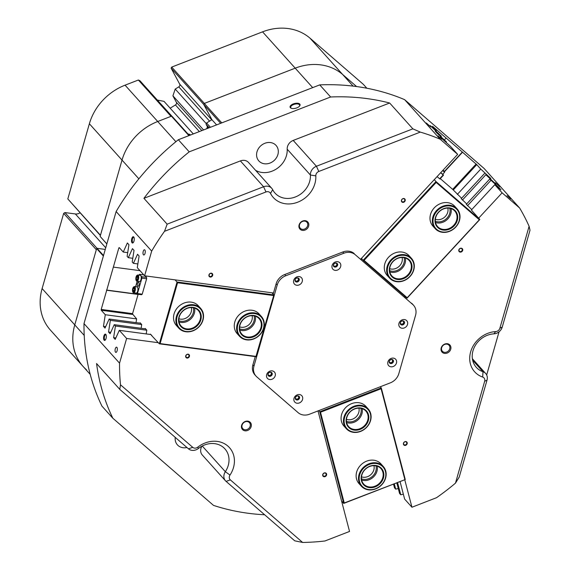 <?xml version="1.0" encoding="UTF-8"?>
<svg xmlns="http://www.w3.org/2000/svg" width="571" height="571" viewBox="0 0 571 571"><rect width="100%" height="100%" fill="white"/><g stroke="black" fill="none" stroke-linecap="round" stroke-linejoin="round"><path stroke-width="0.86" d="M361.479 478.812A10.556 9.05 138.1 0 0 368.695 478.691A10.556 9.05 138.1 0 0 375.932 465.829M361.507 476.835A9.215 7.894 138.1 0 0 367.588 476.649A9.215 7.894 138.1 0 0 373.962 465.643M346.433 421.305A10.556 9.05 138.1 0 0 353.649 421.184A10.556 9.05 138.1 0 0 360.886 408.322M346.461 419.335A9.215 7.894 138.1 0 0 352.543 419.15A9.215 7.894 138.1 0 0 358.916 408.144M383.284 466.486L380.928 463.866A14.746 12.633 138.1 0 0 366.675 461.14A14.746 12.633 138.1 0 0 358.995 483.573L361.357 486.199A14.746 12.633 -41.9 0 1 362.963 467.827A14.746 12.633 -41.9 0 1 381.678 465.022A14.746 12.633 -41.9 0 1 383.284 466.486A14.746 12.633 -41.9 0 1 381.678 484.858A14.746 12.633 -41.9 0 1 362.963 487.663A14.746 12.633 -41.9 0 1 361.357 486.199M368.238 408.986L365.883 406.359A14.746 12.633 138.1 0 0 351.629 403.64A14.746 12.633 138.1 0 0 343.949 426.073L346.311 428.693A14.746 12.633 -41.9 0 1 344.948 414.575A14.746 12.633 -41.9 0 1 357.674 405.324A14.746 12.633 -41.9 0 1 368.238 408.986A14.746 12.633 -41.9 0 1 369.601 423.104A14.746 12.633 -41.9 0 1 356.875 432.354A14.746 12.633 -41.9 0 1 346.311 428.693M404.846 479.49L381.1 388.744L320.509 412.241L344.249 502.987L405.26 479.547L343.706 503.422L319.731 411.777L318.704 410.642M341.586 501.06L343.706 503.422L344.249 502.987M380.257 386.767L381.278 387.902L405.26 479.547M320.509 412.241L319.731 411.777L381.278 387.902L381.1 388.744M178.873 320.731A10.556 9.05 138.1 0 0 193.241 312.872A10.556 9.05 138.1 0 0 193.319 307.748M178.901 318.761A9.215 7.894 138.1 0 0 191.235 311.823A9.215 7.894 138.1 0 0 191.356 307.562M239.62 328.839A10.556 9.05 138.1 0 0 253.988 320.981A10.556 9.05 138.1 0 0 254.066 315.856M239.649 326.869A9.215 7.894 138.1 0 0 251.975 319.924A9.215 7.894 138.1 0 0 252.104 315.67M200.678 308.411L198.323 305.785A14.746 12.633 138.1 0 0 184.79 302.801A14.746 12.633 138.1 0 0 174.069 313.864A14.746 12.633 138.1 0 0 176.389 325.491L178.752 328.118A14.746 12.633 -41.9 0 1 183.634 307.084A14.746 12.633 -41.9 0 1 200.678 308.411A14.746 12.633 -41.9 0 1 195.796 329.438A14.746 12.633 -41.9 0 1 178.752 328.118M261.425 316.512L259.063 313.893A14.746 12.633 138.1 0 0 245.537 310.91A14.746 12.633 138.1 0 0 234.809 321.973A14.746 12.633 138.1 0 0 237.136 333.6L239.492 336.226A14.746 12.633 -41.9 0 1 241.369 317.583A14.746 12.633 -41.9 0 1 261.425 316.512A14.746 12.633 -41.9 0 1 259.548 335.163A14.746 12.633 -41.9 0 1 239.492 336.226M273.273 293.744L272.745 293.672M273.438 295.535L177.574 282.745L160.123 343.592L255.986 356.39L273.866 294.921L256.143 356.732L159.33 343.813L177.053 281.995L273.866 294.921L272.053 292.902L273.459 293.087M136.048 322.629L136.633 318.875L132.665 314.143L132.622 313.458L138.125 294.279M141.123 328.275L141.715 324.528L140.166 322.808L140.009 323.157M146.205 333.928L146.79 330.181L145.248 328.461L145.091 328.803M151.786 335.42L150.323 334.106L150.166 334.456M160.123 343.592L159.33 343.813L151.458 335.377M175.14 279.869L177.574 282.745M457.143 208.929L454.78 206.309A14.746 12.633 138.1 0 0 453.809 205.353A14.746 12.633 138.1 0 0 434.795 207.309A14.746 12.633 138.1 0 0 432.854 226.016L435.209 228.643A14.746 12.633 -41.9 0 1 434.738 228.079A14.746 12.633 -41.9 0 1 438.05 209.107A14.746 12.633 -41.9 0 1 457.143 208.929A14.746 12.633 -41.9 0 1 457.607 209.493A14.746 12.633 -41.9 0 1 454.302 228.464A14.746 12.633 -41.9 0 1 435.209 228.643M411.441 258.328A14.746 12.633 -41.9 0 1 412.162 273.645A14.746 12.633 -41.9 0 1 397.495 281.767A14.746 12.633 -41.9 0 1 389.508 278.034A14.746 12.633 -41.9 0 1 388.794 262.717A14.746 12.633 -41.9 0 1 403.454 254.595A14.746 12.633 -41.9 0 1 411.441 258.328L409.086 255.701A14.746 12.633 138.1 0 0 408.115 254.752A14.746 12.633 138.1 0 0 389.094 256.7A14.746 12.633 138.1 0 0 387.152 275.408A14.746 12.633 138.1 0 0 388.123 276.364M361.843 258.799L361.143 259.555M404.282 296.899L404.818 296.328M404.953 296.449L404.425 297.02M440.291 178.637L452.639 189.329L461.611 198.273M466.693 203.926L461.247 198.672M471.767 209.578L466.321 204.325M472.181 210.985L479.826 219.492L406.995 298.219L363.17 260.276L436.001 181.557L434.281 179.637M471.403 209.978L472.203 210.963M436.173 182.434L364.048 260.39L407.194 297.734L479.312 219.785L436.173 182.434L436.001 181.557L479.826 219.492L479.312 219.785M361.45 258.356L363.17 260.276L364.048 260.39M389.636 270.647A10.556 9.05 138.1 0 0 400.535 268.249A10.556 9.05 138.1 0 0 404.082 257.664M435.338 221.255A10.556 9.05 138.1 0 0 446.237 218.85A10.556 9.05 138.1 0 0 449.784 208.272M389.665 268.677A9.215 7.894 138.1 0 0 398.965 266.5A9.215 7.894 138.1 0 0 402.12 257.478M435.359 219.278A9.215 7.894 138.1 0 0 444.666 217.108A9.215 7.894 138.1 0 0 447.821 208.087M406.995 298.219L407.194 297.734M305.257 220.691A5.289 4.532 138.1 0 0 299.097 224.903A5.289 4.532 138.1 0 0 302.48 230.384A5.289 4.532 138.1 0 0 308.64 226.173A5.289 4.532 138.1 0 0 305.257 220.691M304.764 221.127A4.475 3.833 138.1 0 0 300.118 223.439A4.475 3.833 138.1 0 0 300.26 228.214A4.475 3.833 138.1 0 0 302.409 229.328A4.475 3.833 138.1 0 0 307.055 227.008A4.475 3.833 138.1 0 0 306.913 222.233A4.475 3.833 138.1 0 0 304.764 221.127M247.785 421.127A5.289 4.532 138.1 0 0 241.626 425.338A5.289 4.532 138.1 0 0 245.002 430.82A5.289 4.532 138.1 0 0 251.161 426.608A5.289 4.532 138.1 0 0 247.785 421.127M247.286 421.562A4.475 3.833 138.1 0 0 242.646 423.875A4.475 3.833 138.1 0 0 242.782 428.65A4.475 3.833 138.1 0 0 244.938 429.756A4.475 3.833 138.1 0 0 249.584 427.443A4.475 3.833 138.1 0 0 249.441 422.668A4.475 3.833 138.1 0 0 247.286 421.562M447.364 343.713A5.289 4.532 138.1 0 0 441.205 347.917A5.289 4.532 138.1 0 0 444.588 353.406A5.289 4.532 138.1 0 0 450.747 349.195A5.289 4.532 138.1 0 0 447.364 343.713M446.872 344.149A4.475 3.833 138.1 0 0 442.225 346.461A4.475 3.833 138.1 0 0 442.368 351.236A4.475 3.833 138.1 0 0 444.516 352.343A4.475 3.833 138.1 0 0 449.163 350.03A4.475 3.833 138.1 0 0 449.02 345.255A4.475 3.833 138.1 0 0 446.872 344.149M461.318 248.207A2.134 1.827 138.1 0 0 460.197 252.118A2.134 1.827 138.1 0 0 461.318 248.207M461.082 248.421A1.734 1.492 138.1 0 0 460.169 251.604A1.734 1.492 138.1 0 0 461.082 248.421M403.89 198.494A2.134 1.827 138.1 0 0 402.769 202.398A2.134 1.827 138.1 0 0 403.89 198.494M403.647 198.701A1.734 1.492 138.1 0 0 402.733 201.884A1.734 1.492 138.1 0 0 403.647 198.701M325.22 472.831A2.134 1.827 138.1 0 0 324.1 476.742A2.134 1.827 138.1 0 0 325.22 472.831M324.985 473.045A1.734 1.492 138.1 0 0 324.071 476.228A1.734 1.492 138.1 0 0 324.985 473.045M405.881 441.547A2.134 1.827 138.1 0 0 404.76 445.451A2.134 1.827 138.1 0 0 405.881 441.547M405.646 441.754A1.734 1.492 138.1 0 0 404.732 444.937A1.734 1.492 138.1 0 0 405.646 441.754M499.796 186.703L495.385 182.763L499.796 186.703M430.741 126.926L426.33 122.986L430.741 126.926M510.681 198.908L507.041 195.639L510.681 198.908M441.626 139.131L437.986 135.862L441.626 139.131M211.377 273.166A2.134 1.827 138.1 0 0 210.256 277.071A2.134 1.827 138.1 0 0 211.377 273.166M211.134 273.381A1.734 1.492 138.1 0 0 210.221 276.557A1.734 1.492 138.1 0 0 211.134 273.381M188.145 354.17A2.134 1.827 138.1 0 0 187.024 358.074A2.134 1.827 138.1 0 0 188.145 354.17M187.909 354.384A1.734 1.492 138.1 0 0 186.995 357.56A1.734 1.492 138.1 0 0 187.909 354.384M133.721 236.951A3.183 1.328 -82.4 0 0 131.787 238.649A3.183 1.328 -82.4 0 0 132.051 242.782A3.183 1.328 -82.4 0 0 133.114 242.754A3.183 1.328 -82.4 0 0 134.199 240.041A3.183 1.328 -82.4 0 0 133.864 237.143A3.183 1.328 -82.4 0 0 133.721 236.951M134.021 237.465A2.634 1.092 -82.4 0 0 133.735 237.322A2.634 1.092 -82.4 0 0 132.372 239.349A2.634 1.092 -82.4 0 0 132.693 242.347A2.634 1.092 -82.4 0 0 133.036 242.547A2.634 1.092 -82.4 0 0 133.35 242.482M105.792 334.349A3.183 1.328 -82.4 0 0 103.858 336.048A3.183 1.328 -82.4 0 0 104.122 340.18A3.183 1.328 -82.4 0 0 105.185 340.152A3.183 1.328 -82.4 0 0 106.27 337.44A3.183 1.328 -82.4 0 0 105.935 334.542A3.183 1.328 -82.4 0 0 105.792 334.349M106.092 334.863A2.634 1.092 -82.4 0 0 105.806 334.72A2.634 1.092 -82.4 0 0 104.443 336.747A2.634 1.092 -82.4 0 0 104.764 339.745A2.634 1.092 -82.4 0 0 105.107 339.945A2.634 1.092 -82.4 0 0 105.421 339.881M116.898 347.368A2.634 1.092 -82.4 0 0 116.555 347.168A2.634 1.092 -82.4 0 0 115.192 349.195A2.634 1.092 -82.4 0 0 115.513 352.193A2.634 1.092 -82.4 0 0 115.856 352.386A2.634 1.092 -82.4 0 0 117.212 350.366A2.634 1.092 -82.4 0 0 116.898 347.368M144.827 249.97A2.634 1.092 -82.4 0 0 144.477 249.77A2.634 1.092 -82.4 0 0 143.121 251.797A2.634 1.092 -82.4 0 0 143.442 254.794A2.634 1.092 -82.4 0 0 143.785 254.987A2.634 1.092 -82.4 0 0 145.141 252.967A2.634 1.092 -82.4 0 0 144.827 249.97M299.761 104.065A5.146 2.427 -14.7 0 0 293.294 103.915A5.146 2.427 -14.7 0 0 290.375 107.705A5.146 2.427 -14.7 0 0 291.189 108.24A5.146 2.427 -14.7 0 0 299.604 106.042A5.146 2.427 -14.7 0 0 299.761 104.065M299.418 106.256A4.632 2.184 -14.7 0 0 299.661 105.15A4.632 2.184 -14.7 0 0 299.404 104.686A4.632 2.184 -14.7 0 0 294.101 104.365A4.632 2.184 -14.7 0 0 290.696 107.498A4.632 2.184 -14.7 0 0 290.953 107.962A4.632 2.184 -14.7 0 0 291.46 108.34M220.649 123.322L203.847 104.636L204.304 103.43L295.214 68.17A52.653 45.123 -41.9 0 1 320.788 64.88A52.653 45.123 -41.9 0 1 342.664 74.501L356.582 86.549L342.664 74.501A52.653 45.123 138.1 0 0 295.214 68.17L204.354 103.415L171.707 67.085L262.56 31.84A52.653 45.123 -41.9 0 1 310.017 38.178L353.092 86.107M164.512 231.312L167.146 224.16L263.595 186.746A8.422 7.216 -41.9 0 1 267.685 186.217A8.422 7.216 -41.9 0 1 271.739 188.302A8.422 7.216 -41.9 0 1 272.674 189.665A21.063 18.051 138.1 0 0 275.001 193.077A21.063 18.051 138.1 0 0 285.129 198.287A21.063 18.051 138.1 0 0 310.41 175.033A8.422 7.216 -41.9 0 1 316.427 166.254L412.869 128.846L420.285 132.101L318.818 171.464A4.211 3.612 138.1 0 0 315.806 175.854A25.274 21.655 -41.9 0 1 285.479 203.761A25.274 21.655 -41.9 0 1 270.526 193.419A4.211 3.612 138.1 0 0 268.035 191.692A4.211 3.612 138.1 0 0 265.986 191.956L164.512 231.312A226.409 194.026 138.1 0 0 151.679 251.104L144.599 275.793L137.283 267.656L139.103 256.022L137.532 254.273L133.407 263.345L132.208 262.003L134.021 250.369L132.451 248.621L128.332 257.692L127.126 256.358L128.939 244.716L127.376 242.968L123.25 252.047L119.239 247.578L118.854 247.914L101.21 309.439L132.636 313.636M119.774 389.365L120.502 384.797L192.755 447.343A4.211 3.612 138.1 0 0 197.766 447.157A25.274 21.655 -41.9 0 1 227.829 446.037A25.274 21.655 -41.9 0 1 230.006 475.065A4.211 3.612 138.1 0 0 230.37 479.904L302.623 542.45L294.736 540.823L226.066 481.374A8.422 7.216 -41.9 0 1 225.509 480.832A8.422 7.216 -41.9 0 1 225.338 471.703A21.063 18.051 138.1 0 0 224.903 448.87A21.063 18.051 138.1 0 0 198.465 448.442A8.422 7.216 -41.9 0 1 191.949 450.355A8.422 7.216 -41.9 0 1 188.444 448.813L119.774 389.365L96.556 363.534A226.409 194.026 138.1 0 0 112.837 418.236L213.518 505.392A226.409 194.026 138.1 0 0 264.63 514.764M295.3 398.572A2.134 1.827 138.1 0 0 299.018 398.215A2.134 1.827 138.1 0 0 298.29 395.881M295.493 397.345A1.734 1.492 138.1 0 0 298.412 398.215A1.734 1.492 138.1 0 0 297.048 395.939M267.949 374.897A2.134 1.827 138.1 0 0 271.668 374.54A2.134 1.827 138.1 0 0 270.947 372.206M268.142 373.67A1.734 1.492 138.1 0 0 271.061 374.54A1.734 1.492 138.1 0 0 269.705 372.263M294.986 280.604A2.134 1.827 138.1 0 0 298.704 280.247A2.134 1.827 138.1 0 0 297.983 277.913M295.178 279.376A1.734 1.492 138.1 0 0 298.098 280.247A1.734 1.492 138.1 0 0 296.742 277.977M333.4 265.708A2.134 1.827 138.1 0 0 337.118 265.351A2.134 1.827 138.1 0 0 336.39 263.017M333.585 264.48A1.734 1.492 138.1 0 0 336.512 265.351A1.734 1.492 138.1 0 0 335.148 263.074M400.25 323.579A2.134 1.827 138.1 0 0 403.968 323.222A2.134 1.827 138.1 0 0 403.247 320.888M400.442 322.351A1.734 1.492 138.1 0 0 403.362 323.222A1.734 1.492 138.1 0 0 402.005 320.945M389.186 362.157A2.134 1.827 138.1 0 0 392.905 361.8A2.134 1.827 138.1 0 0 392.184 359.466M389.379 360.922A1.734 1.492 138.1 0 0 392.298 361.8A1.734 1.492 138.1 0 0 390.942 359.523M315.806 175.854L310.41 175.033L287.192 149.195A21.063 18.051 -41.9 0 1 261.918 172.456A21.063 18.051 -41.9 0 1 255.58 170.322M186.945 447.514A11.584 9.928 -41.9 0 1 182.984 447.721A11.584 9.928 -41.9 0 1 177.41 444.859A11.584 9.928 -41.9 0 1 175.24 437.379M264.402 163.777A11.584 9.928 -41.9 0 1 258.827 160.908A11.584 9.928 -41.9 0 1 258.463 148.553A11.584 9.928 -41.9 0 1 270.49 142.557A11.584 9.928 -41.9 0 1 276.057 145.427A11.584 9.928 -41.9 0 1 276.428 157.782A11.584 9.928 -41.9 0 1 264.402 163.777M412.869 128.846L389.65 103.008A226.409 194.026 138.1 0 0 366.86 98.576A226.409 194.026 138.1 0 0 330.623 96.991L189.222 151.843A226.409 194.026 138.1 0 0 143.928 198.323L167.146 224.16M330.623 96.991L319.739 84.886A226.409 194.026 -41.9 0 1 355.983 86.471A226.409 194.026 -41.9 0 1 404.611 99.647L440.162 139.203A226.409 194.026 138.1 0 0 420.285 132.101M189.879 135.256L188.765 134.014L188.266 134.328M209.186 127.768L206.117 124.35L208.158 128.161M206.117 124.35L206.574 122.993L210.428 127.283M203.847 104.636L211.92 119.689L206.574 122.993M90.211 374.376L50.412 330.095A52.653 45.123 -41.9 0 1 42.118 288.562L63.666 213.397L96.321 249.727L74.765 324.892A52.653 45.123 138.1 0 0 83.059 366.418A52.653 45.123 -41.9 0 1 74.765 324.892L96.649 248.563L97.02 248.314L103.508 255.537M105.264 249.413L97.02 248.314L64.894 212.562L63.666 213.397M106.827 243.967L100.132 236.415L122.023 160.087A52.653 45.123 -41.9 0 1 157.724 121.502L171.428 116.184L172.299 116.563L189.301 135.477M188.765 134.014L190.693 134.942M188.908 135.634L171.428 116.184M204.304 103.43L221.784 122.879M394.29 483.801L395.682 489.14L398.272 488.526M395.682 489.14L394.482 487.798L393.512 484.101M302.623 542.45A226.409 194.026 138.1 0 0 324.949 540.98L349.538 531.444L317.997 410.913M400.05 481.567L404.639 499.097L411.948 507.234L436.537 497.698A226.409 194.026 138.1 0 0 455.451 483.173L484.672 381.264A4.211 3.612 138.1 0 0 482.666 377.06A25.274 21.655 -41.9 0 1 470.654 351.85A25.274 21.655 -41.9 0 1 495.707 331.587A4.211 3.612 138.1 0 0 499.882 328.211L529.103 226.302A226.409 194.026 138.1 0 0 519.61 207.98L502.109 192.827L494.793 184.69L500.981 189.765L499.411 188.016L489.711 179.044L495.906 184.112L485.835 174.733L490.824 178.466L480.761 169.08L476.749 164.612L453.295 189.965M397.559 482.538L400.763 494.786L403.347 494.172M400.763 494.786L399.557 493.451L396.781 482.838M519.61 207.98L484.058 168.424L404.611 99.647M446.058 142.357L446.479 141.908L440.284 136.833L441.854 138.582L450.355 146.219L457.664 154.356L440.162 139.203M446.479 141.908L436.779 132.929L435.209 131.187L441.397 136.255L430.127 125.534L436.315 130.609L432.497 126.255L446.108 138.032L444.445 139.824M442.853 170.365L444.366 171.443L462.332 152.036L446.108 138.032M462.332 152.036L476.749 164.612M411.948 507.234L404.76 479.74M462.403 200.064L485.835 174.733M461.197 198.722L484.636 173.391M457.321 194.411L480.761 169.08M467.485 205.71L490.917 180.379M466.279 204.375L489.711 179.044M440.983 136.712L441.397 136.255M435.901 131.059L436.315 130.609M457.664 154.356L360.701 259.17M141.708 324.564L110.353 320.374L108.54 332.015L110.11 333.764L114.229 324.685L115.435 326.027L113.615 337.668L115.185 339.41L119.31 330.338L126.619 338.475L119.546 363.163A226.409 194.026 138.1 0 0 120.502 384.797M110.353 320.374L109.154 319.039L105.028 328.111L103.458 326.362L105.278 314.728L101.267 310.26L101.21 309.439M151.679 251.104L116.127 211.548L83.994 323.607L119.546 363.163M140.545 323.229L109.154 319.039M136.633 318.911L105.278 314.728M145.619 328.875L114.229 324.685M146.79 330.209L115.435 326.027M150.701 334.527L119.31 330.338M126.619 338.475L158.338 342.707M137.861 263.938L133.407 263.345M132.786 258.292L128.332 257.692M127.704 252.639L123.25 252.047M103.365 256.036L96.649 248.563M100.132 236.415L106.848 243.888M529.103 226.302L530.002 230.241L502.23 327.097A8.422 7.216 -41.9 0 1 493.879 333.857A21.063 18.051 138.1 0 0 474.679 346.561A21.063 18.051 138.1 0 0 476.314 367.353A21.063 18.051 138.1 0 0 483.009 371.757A8.422 7.216 -41.9 0 1 485.685 373.513A8.422 7.216 -41.9 0 1 487.013 380.158L459.241 477.013L455.451 483.173M112.837 418.236L101.952 406.124A226.409 194.026 -41.9 0 1 83.994 323.607M116.127 211.548A226.409 194.026 -41.9 0 1 178.338 139.731L189.222 151.843M471.353 210.021L494.793 184.69M405.139 297.641L405.667 297.07M478.648 218.179L502.109 192.827M139.981 270.661L113.351 267.107M106.713 290.254L138.075 294.436M444.552 171.657L462.517 152.243M486.67 374.976L499.047 331.808M225.509 480.832L202.291 455.001A8.422 7.216 -41.9 0 1 201.92 446.187M265.986 191.956L263.595 186.746L240.377 160.915L143.928 198.323M240.377 160.915A8.422 7.216 -41.9 0 1 248.521 162.471L271.739 188.302M287.192 149.195A8.422 7.216 -41.9 0 1 293.209 140.423L316.427 166.254L318.818 171.464M389.65 103.008L293.209 140.423M273.488 292.994L144.599 275.793M319.739 84.886L178.338 139.731M106.534 290.047L136.819 294.094L135.934 293.109M115.849 337.961L113.615 337.668M110.767 332.308L108.54 332.015M105.692 326.662L103.458 326.362M216.595 124.892L211.92 119.689L203.754 104.457L171.107 68.135L179.701 84.165L211.734 119.803M396.502 360.793A4.739 4.061 138.1 0 0 391.121 358.424A4.739 4.061 138.1 0 0 387.859 364.141A4.739 4.061 138.1 0 0 393.233 366.511A4.739 4.061 138.1 0 0 396.502 360.793M393.455 360.722A2.32 1.984 138.1 0 0 389.229 362.357A2.32 1.984 138.1 0 0 393.455 360.722M389.501 362.942A2.32 1.984 138.1 0 0 392.934 359.858M407.558 322.215A4.739 4.061 138.1 0 0 402.184 319.853A4.739 4.061 138.1 0 0 398.915 325.57A4.739 4.061 138.1 0 0 404.297 327.94A4.739 4.061 138.1 0 0 407.558 322.215M404.518 322.144A2.32 1.984 138.1 0 0 400.292 323.786A2.32 1.984 138.1 0 0 404.518 322.144M400.564 324.364A2.32 1.984 138.1 0 0 403.99 321.28M275.258 373.534A4.739 4.061 138.1 0 0 269.883 371.171A4.739 4.061 138.1 0 0 266.621 376.889A4.739 4.061 138.1 0 0 271.996 379.258A4.739 4.061 138.1 0 0 275.258 373.534M272.217 373.463A2.32 1.984 138.1 0 0 267.992 375.104A2.32 1.984 138.1 0 0 272.217 373.463M268.263 375.682A2.32 1.984 138.1 0 0 271.696 372.599M302.609 397.209A4.739 4.061 138.1 0 0 297.227 394.847A4.739 4.061 138.1 0 0 293.965 400.564A4.739 4.061 138.1 0 0 299.347 402.933A4.739 4.061 138.1 0 0 302.609 397.209M299.568 397.138A2.32 1.984 138.1 0 0 295.343 398.779A2.32 1.984 138.1 0 0 299.568 397.138M295.614 399.357A2.32 1.984 138.1 0 0 299.04 396.274M340.709 264.344A4.739 4.061 138.1 0 0 335.327 261.975A4.739 4.061 138.1 0 0 332.065 267.699A4.739 4.061 138.1 0 0 337.447 270.062A4.739 4.061 138.1 0 0 340.709 264.344M337.661 264.273A2.32 1.984 138.1 0 0 333.443 265.915A2.32 1.984 138.1 0 0 337.661 264.273M333.707 266.493A2.32 1.984 138.1 0 0 337.14 263.409M302.295 279.24A4.739 4.061 138.1 0 0 296.92 276.878A4.739 4.061 138.1 0 0 293.658 282.595A4.739 4.061 138.1 0 0 299.033 284.965A4.739 4.061 138.1 0 0 302.295 279.24M299.254 279.169A2.32 1.984 138.1 0 0 295.029 280.811A2.32 1.984 138.1 0 0 299.254 279.169M295.3 281.389A2.32 1.984 138.1 0 0 298.733 278.305M412.747 304.493L355.269 254.737A12.633 10.828 138.1 0 0 343.878 253.217L285.778 275.757A12.633 10.828 138.1 0 0 277.213 285.015L253.967 366.082A12.633 10.828 138.1 0 0 255.958 376.046A12.633 10.828 138.1 0 0 256.786 376.86L298.155 412.676A12.633 10.828 138.1 0 0 309.546 414.196L390.264 382.884A12.633 10.828 138.1 0 0 398.836 373.62L415.567 315.271A12.633 10.828 138.1 0 0 413.575 305.307A12.633 10.828 138.1 0 0 412.747 304.493L355.269 254.737M343.878 253.217L342.793 252.004L284.693 274.544L285.778 275.757M342.793 252.004A12.633 10.828 -41.9 0 1 354.184 253.524M411.655 303.28A12.633 10.828 -41.9 0 1 412.483 304.093L413.575 305.307M255.958 376.046L254.873 374.833A12.633 10.828 -41.9 0 1 252.882 364.869L253.967 366.082M277.213 285.015L276.121 283.808L273.159 294.136M255.244 356.611L252.882 364.869M276.121 283.808A12.633 10.828 -41.9 0 1 284.693 274.544M440.698 172.692L442.696 174.305L444.623 172.221L442.625 170.615M442.725 174.269L443.517 175.147L439.948 179.008L437.072 176.61M439.627 178.823L443.196 174.962L440.648 172.756M442.896 170.322L443.888 171.129L443.017 170.187M134.428 286.528C132.529 287.67 132.058 289.654 133.029 292.48L136.155 293.137A3.162 1.313 -82.4 0 0 137.789 290.703A3.162 1.313 -82.4 0 0 137.404 287.113A3.162 1.313 -82.4 0 0 136.99 286.87L134.428 286.528A3.162 1.313 97.6 0 1 134.842 286.77A3.162 1.313 97.6 0 1 135.227 290.368A3.162 1.313 97.6 0 1 133.593 292.795A3.162 1.313 97.6 0 1 133.186 292.552M143.778 274.879L139.631 274.33L140.723 275.536A3.162 1.313 -82.4 0 0 140.309 275.301L137.747 274.958A3.162 1.313 97.6 0 1 138.161 275.201A3.162 1.313 97.6 0 1 138.546 278.791A3.162 1.313 97.6 0 1 136.912 281.225L139.474 281.56A3.162 1.313 -82.4 0 0 141.108 279.133A3.162 1.313 -82.4 0 0 140.723 275.536L141.808 276.749L146.554 277.385L146.64 278.748L142.222 294.179L141.579 294.743L136.833 294.108L137.475 293.544L142.222 294.179M138.789 282.288A2.106 0.878 -82.4 0 0 138.51 282.131A2.106 0.878 -82.4 0 0 137.425 283.751A2.106 0.878 -82.4 0 0 137.682 286.15A2.106 0.878 -82.4 0 0 137.954 286.307A2.106 0.878 -82.4 0 0 139.046 284.686A2.106 0.878 -82.4 0 0 138.789 282.288M145.198 275.872L146.554 277.385M146.64 278.748L141.901 278.12L137.475 293.544M135.613 286.692L137.168 281.253M138.931 275.115L139.631 274.33M141.901 278.12L141.808 276.749M137.647 278.933L137.825 277.063L137.226 276.186L136.448 277.171L136.269 279.041L136.869 279.918L137.647 278.933M134.221 290.767L134.535 288.919L134.035 287.784L133.229 288.483L132.922 290.325L133.421 291.467L134.221 290.767M134.264 290.503L132.922 290.325M134.413 288.64L133.229 288.483M137.433 279.198L136.269 279.041M137.797 277.356L136.448 277.171M398.208 279.54A12.112 10.378 -41.9 0 1 389.558 267.663A12.112 10.378 -41.9 0 1 403.105 257.221A12.112 10.378 -41.9 0 1 411.762 269.098A12.112 10.378 -41.9 0 1 398.208 279.54M402.819 257.5A11.584 9.928 138.1 0 0 391.299 263.888A11.584 9.928 138.1 0 0 391.863 275.921A11.584 9.928 138.1 0 0 398.137 278.855A11.584 9.928 138.1 0 0 409.657 272.474A11.584 9.928 138.1 0 0 409.093 260.44A11.584 9.928 138.1 0 0 402.819 257.5M397.78 281.482A14.218 12.184 138.1 0 0 413.69 269.226A14.218 12.184 138.1 0 0 403.533 255.28A14.218 12.184 138.1 0 0 387.623 267.542A14.218 12.184 138.1 0 0 397.78 281.482M405.324 257.985A11.584 9.928 -41.9 0 1 392.327 272.396A11.584 9.928 -41.9 0 1 389.829 271.917M435.33 227.95A14.218 12.184 138.1 0 0 453.874 228.586A14.218 12.184 138.1 0 0 457.385 210.021A14.218 12.184 138.1 0 0 438.835 209.393A14.218 12.184 138.1 0 0 435.33 227.95M436.965 226.623A12.112 10.378 -41.9 0 1 439.948 210.813A12.112 10.378 -41.9 0 1 455.751 211.349A12.112 10.378 -41.9 0 1 452.76 227.158A12.112 10.378 -41.9 0 1 436.965 226.623M455.158 211.484A11.584 9.928 138.1 0 0 454.787 211.042A11.584 9.928 138.1 0 0 439.791 211.177A11.584 9.928 138.1 0 0 437.186 226.087A11.584 9.928 138.1 0 0 437.557 226.53A11.584 9.928 138.1 0 0 452.56 226.387A11.584 9.928 138.1 0 0 455.158 211.484M451.019 208.593A11.584 9.928 -41.9 0 1 447.007 219.707A11.584 9.928 -41.9 0 1 435.523 222.519M258.106 333.792A12.112 10.378 -41.9 0 1 242.061 335.113A12.112 10.378 -41.9 0 1 243.175 319.353A12.112 10.378 -41.9 0 1 259.213 318.033A12.112 10.378 -41.9 0 1 258.106 333.792M243.317 319.46A11.584 9.928 138.1 0 0 241.84 334.114A11.584 9.928 138.1 0 0 257.6 333.278A11.584 9.928 138.1 0 0 259.077 318.625A11.584 9.928 138.1 0 0 243.317 319.46M259.398 335.049A14.218 12.184 138.1 0 0 260.704 316.541A14.218 12.184 138.1 0 0 241.876 318.097A14.218 12.184 138.1 0 0 240.569 336.597A14.218 12.184 138.1 0 0 259.398 335.049M255.301 316.177A11.584 9.928 -41.9 0 1 251.797 326.819A11.584 9.928 -41.9 0 1 239.806 330.102M194.889 327.647A12.112 10.378 -41.9 0 1 179.679 324.849A12.112 10.378 -41.9 0 1 184.904 309.282A12.112 10.378 -41.9 0 1 200.107 312.08A12.112 10.378 -41.9 0 1 194.889 327.647M184.94 309.482A11.584 9.928 138.1 0 0 181.1 326.005A11.584 9.928 138.1 0 0 194.49 327.047A11.584 9.928 138.1 0 0 198.33 310.517A11.584 9.928 138.1 0 0 184.94 309.482M195.76 329.246A14.218 12.184 138.1 0 0 201.884 310.967A14.218 12.184 138.1 0 0 184.033 307.683A14.218 12.184 138.1 0 0 177.909 325.962A14.218 12.184 138.1 0 0 195.76 329.246M194.561 308.069A11.584 9.928 -41.9 0 1 188.687 320.588A11.584 9.928 -41.9 0 1 179.066 321.994M362.121 408.643A11.584 9.928 -41.9 0 1 351.158 422.997A11.584 9.928 -41.9 0 1 346.626 422.576M357.075 432.069A14.218 12.184 138.1 0 0 370.8 417.415A14.218 12.184 138.1 0 0 357.839 406.01A14.218 12.184 138.1 0 0 344.113 420.67A14.218 12.184 138.1 0 0 357.075 432.069M357.132 430.141A12.112 10.378 -41.9 0 1 346.09 420.427A12.112 10.378 -41.9 0 1 357.781 407.944A12.112 10.378 -41.9 0 1 368.823 417.658A12.112 10.378 -41.9 0 1 357.132 430.141M357.589 408.222A11.584 9.928 138.1 0 0 347.589 415.488A11.584 9.928 138.1 0 0 348.66 426.58A11.584 9.928 138.1 0 0 356.961 429.456A11.584 9.928 138.1 0 0 366.96 422.19A11.584 9.928 138.1 0 0 365.89 411.099A11.584 9.928 138.1 0 0 357.589 408.222M363.477 487.456A14.218 12.184 138.1 0 0 382.334 483.844A14.218 12.184 138.1 0 0 381.528 465.629A14.218 12.184 138.1 0 0 362.671 469.241A14.218 12.184 138.1 0 0 363.477 487.456M364.819 485.842A12.112 10.378 -41.9 0 1 364.127 470.326A12.112 10.378 -41.9 0 1 380.186 467.249A12.112 10.378 -41.9 0 1 380.878 482.759A12.112 10.378 -41.9 0 1 364.819 485.842M379.672 467.449A11.584 9.928 138.1 0 0 364.969 469.655A11.584 9.928 138.1 0 0 363.706 484.087A11.584 9.928 138.1 0 0 364.969 485.236A11.584 9.928 138.1 0 0 379.672 483.03A11.584 9.928 138.1 0 0 380.936 468.598A11.584 9.928 138.1 0 0 379.672 467.449M377.167 466.15A11.584 9.928 -41.9 0 1 373.156 477.263A11.584 9.928 -41.9 0 1 361.671 480.075M203.569 129.945L172.913 95.835L176.346 102.245L201.849 130.616M172.913 95.835L175.218 89.069L206.338 123.7M209.578 121.138L178.78 86.871L175.218 89.069M178.78 86.871A2.106 1.806 138.1 0 0 179.701 84.165M171.107 68.135L171.707 67.085M366.832 88.227L363.313 84.315L310.017 38.178M80.011 212.84A6.845 5.867 -41.9 0 1 75.336 213.954L64.894 212.562M100.389 235.516L67.813 198.929L100.467 235.259L122.023 160.087L89.369 123.764L67.813 198.929M89.369 123.764A52.653 45.123 -41.9 0 1 125.07 85.172L157.724 121.502A52.653 45.123 138.1 0 0 122.023 160.087L138.86 178.823M175.889 141.715L157.724 121.502L171.022 116.341L138.368 80.019L125.07 85.172M138.368 80.019L139.888 80.682L172.028 116.448M172.156 116.498L157.36 100.125M157.41 100.096L164.005 101.345L193.298 133.928M199.358 131.58L175.425 104.95L170.172 108.204M175.425 104.95A2.106 1.806 138.1 0 0 176.346 102.245M207.401 126.755L206.738 128.718M83.059 366.418A52.653 45.123 138.1 0 0 86.521 369.815M204.218 103.644L203.754 104.457M312.687 87.62L262.56 31.84M132.979 314.493L101.267 310.26M42.118 288.562L84.222 335.413M119.632 248.021L118.854 247.914M452.675 189.358L476.121 164.02M482.666 377.06L483.009 371.757L472.652 360.23M202.248 446.015L225.338 471.703L230.006 475.065M484.672 381.264L487.013 380.158M495.707 331.587L493.879 333.857M499.882 328.211L502.23 327.097M272.674 189.665L270.526 193.419M192.755 447.343L188.444 448.813M197.766 447.157L198.465 448.442M230.37 479.904L226.066 481.374M444.366 171.443L443.06 170.144L444.623 172.221M137.747 274.958C135.848 276.1 135.377 278.077 136.348 280.903L136.912 281.225A3.162 1.313 97.6 0 1 136.498 280.982M136.298 280.654A2.841 1.185 -82.4 0 0 138.025 279.14A2.841 1.185 -82.4 0 0 137.789 275.45A2.841 1.185 -82.4 0 0 136.069 276.964A2.841 1.185 -82.4 0 0 136.298 280.654M132.979 292.231A2.841 1.185 -82.4 0 0 134.706 290.718A2.841 1.185 -82.4 0 0 134.471 287.02A2.841 1.185 -82.4 0 0 132.75 288.533A2.841 1.185 -82.4 0 0 132.979 292.231M105.735 247.778L75.336 213.954M472.374 358.702L485.685 373.513M389.508 278.034L387.152 275.408"/></g></svg>
